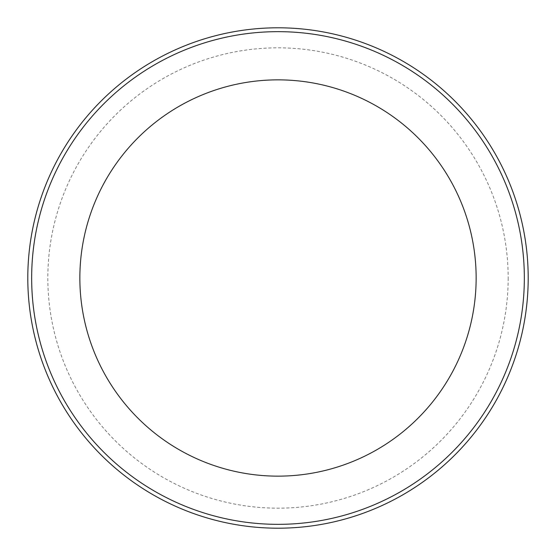 <?xml version="1.0" encoding="UTF-8"?>
<svg xmlns="http://www.w3.org/2000/svg" width="556" height="556" viewBox="0 0 556 556"><rect width="100%" height="100%" fill="white"/><g stroke="black" fill="none" stroke-linecap="round" stroke-linejoin="round"><path stroke-width="0.42" stroke-dasharray="2.78 2.08" d="M27.8 278A250.2 250.2 0 0 0 278 528.2A250.2 250.2 0 0 0 528.2 278A250.2 250.2 0 0 0 278 27.8A250.2 250.2 0 0 0 27.8 278M508.17 278A230.17 230.17 0 0 1 278 508.17A230.17 230.17 0 0 1 47.83 278A230.17 230.17 0 0 1 278 47.83A230.17 230.17 0 0 1 508.17 278M476.144 278A198.144 198.144 0 0 1 278 476.144A198.144 198.144 0 0 1 79.855 278A198.144 198.144 0 0 1 278 79.855A198.144 198.144 0 0 1 476.144 278A198.144 198.144 0 0 1 278 476.144A198.144 198.144 0 0 1 79.855 278A198.144 198.144 0 0 1 278 79.855A198.144 198.144 0 0 1 476.144 278A198.144 198.144 0 0 1 278 476.144A198.144 198.144 0 0 1 79.855 278A198.144 198.144 0 0 1 278 79.855A198.144 198.144 0 0 1 476.144 278A198.144 198.144 0 0 1 278 476.144A198.144 198.144 0 0 1 79.855 278A198.144 198.144 0 0 1 278 79.855A198.144 198.144 0 0 1 476.144 278A198.144 198.144 0 0 1 278 476.144A198.144 198.144 0 0 1 79.855 278A198.144 198.144 0 0 1 278 79.855A198.144 198.144 0 0 1 476.144 278A198.144 198.144 0 0 1 278 476.144A198.144 198.144 0 0 1 79.855 278A198.144 198.144 0 0 1 278 79.855A198.144 198.144 0 0 1 476.144 278A198.144 198.144 0 0 1 278 476.144A198.144 198.144 0 0 1 79.855 278A198.144 198.144 0 0 1 278 79.855A198.144 198.144 0 0 1 476.144 278A198.144 198.144 0 0 1 278 476.144A198.144 198.144 0 0 1 79.855 278A198.144 198.144 0 0 1 278 79.855A198.144 198.144 0 0 1 476.144 278A198.144 198.144 0 0 1 278 476.144A198.144 198.144 0 0 1 79.855 278A198.144 198.144 0 0 1 278 79.855A198.144 198.144 0 0 1 476.144 278A198.144 198.144 0 0 1 278 476.144A198.144 198.144 0 0 1 79.855 278A198.144 198.144 0 0 1 278 79.855A198.144 198.144 0 0 1 476.144 278A198.144 198.144 0 0 1 278 476.144A198.144 198.144 0 0 1 79.855 278A198.144 198.144 0 0 1 278 79.855A198.144 198.144 0 0 1 476.144 278A198.144 198.144 0 0 1 278 476.144A198.144 198.144 0 0 1 79.855 278A198.144 198.144 0 0 1 278 79.855A198.144 198.144 0 0 1 476.144 278A198.144 198.144 0 0 1 278 476.144A198.144 198.144 0 0 1 79.855 278A198.144 198.144 0 0 1 278 79.855A198.144 198.144 0 0 1 476.144 278A198.144 198.144 0 0 1 278 476.144A198.144 198.144 0 0 1 79.855 278A198.144 198.144 0 0 1 278 79.855A198.144 198.144 0 0 1 476.144 278A198.144 198.144 0 0 1 278 476.144A198.144 198.144 0 0 1 79.855 278A198.144 198.144 0 0 1 278 79.855A198.144 198.144 0 0 1 476.144 278A198.144 198.144 0 0 1 278 476.144A198.144 198.144 0 0 1 79.855 278A198.144 198.144 0 0 1 278 79.855A198.144 198.144 0 0 1 476.144 278A198.144 198.144 0 0 1 278 476.144A198.144 198.144 0 0 1 79.855 278A198.144 198.144 0 0 1 278 79.855A198.144 198.144 0 0 1 476.144 278A198.144 198.144 0 0 1 278 476.144A198.144 198.144 0 0 1 79.855 278A198.144 198.144 0 0 1 278 79.855A198.144 198.144 0 0 1 476.144 278A198.144 198.144 0 0 1 278 476.144A198.144 198.144 0 0 1 79.855 278A198.144 198.144 0 0 1 278 79.855A198.144 198.144 0 0 1 476.144 278A198.144 198.144 0 0 1 278 476.144A198.144 198.144 0 0 1 79.855 278A198.144 198.144 0 0 1 278 79.855A198.144 198.144 0 0 1 476.144 278A198.144 198.144 0 0 1 278 476.144A198.144 198.144 0 0 1 79.855 278A198.144 198.144 0 0 1 278 79.855A198.144 198.144 0 0 1 476.144 278A198.144 198.144 0 0 1 278 476.144A198.144 198.144 0 0 1 79.855 278A198.144 198.144 0 0 1 278 79.855A198.144 198.144 0 0 1 476.144 278A198.144 198.144 0 0 1 278 476.144A198.144 198.144 0 0 1 79.855 278A198.144 198.144 0 0 1 278 79.855A198.144 198.144 0 0 1 476.144 278A198.144 198.144 0 0 1 278 476.144A198.144 198.144 0 0 1 79.855 278A198.144 198.144 0 0 1 278 79.855A198.144 198.144 0 0 1 476.144 278A198.144 198.144 0 0 1 278 476.144A198.144 198.144 0 0 1 79.855 278A198.144 198.144 0 0 1 278 79.855A198.144 198.144 0 0 1 476.144 278A198.144 198.144 0 0 1 278 476.144A198.144 198.144 0 0 1 79.855 278A198.144 198.144 0 0 1 278 79.855A198.144 198.144 0 0 1 476.144 278A198.144 198.144 0 0 1 278 476.144A198.144 198.144 0 0 1 79.855 278A198.144 198.144 0 0 1 278 79.855A198.144 198.144 0 0 1 476.144 278M524.343 278A246.343 246.343 0 0 1 278 524.343A246.343 246.343 0 0 1 31.657 278A246.343 246.343 0 0 0 278 524.343A246.343 246.343 0 0 0 524.343 278A246.343 246.343 0 0 1 278 524.343A246.343 246.343 0 0 1 31.657 278A246.343 246.343 0 0 0 278 524.343A246.343 246.343 0 0 0 524.343 278A246.343 246.343 0 0 1 278 524.343A246.343 246.343 0 0 1 31.657 278A246.343 246.343 0 0 0 278 524.343A246.343 246.343 0 0 0 524.343 278A246.343 246.343 0 0 1 278 524.343A246.343 246.343 0 0 1 31.657 278A246.343 246.343 0 0 0 278 524.343A246.343 246.343 0 0 0 524.343 278A246.343 246.343 0 0 1 278 524.343A246.343 246.343 0 0 1 31.657 278A246.343 246.343 0 0 0 278 524.343A246.343 246.343 0 0 0 524.343 278A246.343 246.343 0 0 1 278 524.343A246.343 246.343 0 0 1 31.657 278A246.343 246.343 0 0 0 278 524.343A246.343 246.343 0 0 0 524.343 278A246.343 246.343 0 0 1 278 524.343A246.343 246.343 0 0 1 31.657 278A246.343 246.343 0 0 0 278 524.343A246.343 246.343 0 0 0 524.343 278A246.343 246.343 0 0 1 278 524.343A246.343 246.343 0 0 1 31.657 278A246.343 246.343 0 0 0 278 524.343A246.343 246.343 0 0 0 524.343 278A246.343 246.343 0 0 1 278 524.343A246.343 246.343 0 0 1 31.657 278A246.343 246.343 0 0 0 278 524.343A246.343 246.343 0 0 0 524.343 278A246.343 246.343 0 0 1 278 524.343A246.343 246.343 0 0 1 31.657 278A246.343 246.343 0 0 0 278 524.343A246.343 246.343 0 0 0 524.343 278A246.343 246.343 0 0 1 278 524.343A246.343 246.343 0 0 1 31.657 278A246.343 246.343 0 0 0 278 524.343A246.343 246.343 0 0 0 524.343 278A246.343 246.343 0 0 1 278 524.343A246.343 246.343 0 0 1 31.657 278A246.343 246.343 0 0 0 278 524.343A246.343 246.343 0 0 0 524.343 278A246.343 246.343 0 0 1 278 524.343A246.343 246.343 0 0 1 31.657 278A246.343 246.343 0 0 1 278 31.657A246.343 246.343 0 0 1 524.343 278A246.343 246.343 0 0 0 278 31.657A246.343 246.343 0 0 0 31.657 278A246.343 246.343 0 0 1 278 31.657A246.343 246.343 0 0 1 524.343 278A246.343 246.343 0 0 0 278 31.657A246.343 246.343 0 0 0 31.657 278A246.343 246.343 0 0 1 278 31.657A246.343 246.343 0 0 1 524.343 278A246.343 246.343 0 0 0 278 31.657A246.343 246.343 0 0 0 31.657 278A246.343 246.343 0 0 1 278 31.657A246.343 246.343 0 0 1 524.343 278A246.343 246.343 0 0 0 278 31.657A246.343 246.343 0 0 0 31.657 278A246.343 246.343 0 0 1 278 31.657A246.343 246.343 0 0 1 524.343 278A246.343 246.343 0 0 0 278 31.657A246.343 246.343 0 0 0 31.657 278A246.343 246.343 0 0 1 278 31.657A246.343 246.343 0 0 1 524.343 278A246.343 246.343 0 0 0 278 31.657A246.343 246.343 0 0 0 31.657 278A246.343 246.343 0 0 1 278 31.657A246.343 246.343 0 0 1 524.343 278A246.343 246.343 0 0 0 278 31.657A246.343 246.343 0 0 0 31.657 278A246.343 246.343 0 0 1 278 31.657A246.343 246.343 0 0 1 524.343 278A246.343 246.343 0 0 0 278 31.657A246.343 246.343 0 0 0 31.657 278A246.343 246.343 0 0 1 278 31.657A246.343 246.343 0 0 1 524.343 278A246.343 246.343 0 0 0 278 31.657A246.343 246.343 0 0 0 31.657 278A246.343 246.343 0 0 1 278 31.657A246.343 246.343 0 0 1 524.343 278A246.343 246.343 0 0 0 278 31.657A246.343 246.343 0 0 0 31.657 278A246.343 246.343 0 0 1 278 31.657A246.343 246.343 0 0 1 524.343 278A246.343 246.343 0 0 0 278 31.657A246.343 246.343 0 0 0 31.657 278A246.343 246.343 0 0 1 278 31.657A246.343 246.343 0 0 1 524.343 278A246.343 246.343 0 0 0 278 31.657A246.343 246.343 0 0 0 31.657 278A246.343 246.343 0 0 1 278 31.657A246.343 246.343 0 0 1 524.343 278"/><path stroke-width="0.83" d="M27.8 278A250.2 250.2 0 0 0 278 528.2A250.2 250.2 0 0 0 528.2 278A250.2 250.2 0 0 0 278 27.8A250.2 250.2 0 0 0 27.8 278M31.657 278A246.343 246.343 0 0 0 278 524.343A246.343 246.343 0 0 0 524.343 278A246.343 246.343 0 0 0 278 31.657A246.343 246.343 0 0 0 31.657 278M476.144 278A198.144 198.144 0 0 1 278 476.144A198.144 198.144 0 0 1 79.855 278A198.144 198.144 0 0 1 278 79.855A198.144 198.144 0 0 1 476.144 278"/></g></svg>
